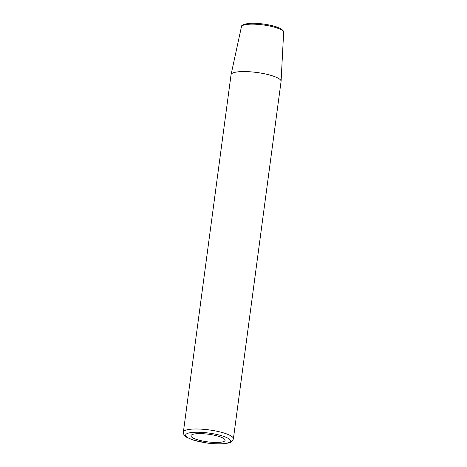 <?xml version="1.0" encoding="UTF-8"?>
<svg xmlns="http://www.w3.org/2000/svg" width="467" height="467" viewBox="0 0 467 467"><rect width="100%" height="100%" fill="white"/><g stroke="black" fill="none" stroke-linecap="round" stroke-linejoin="round"><path stroke-width="0.7" d="M195.947 433.779A17.221 3.835 7.6 0 1 214.791 435.343A17.221 3.835 7.6 0 1 225.1 440.317A17.221 3.835 7.6 0 1 207.523 441.835A17.221 3.835 7.6 0 1 190.962 435.758A17.221 3.835 7.6 0 1 195.947 433.779M233.383 438.817L281.076 81.381A25.236 5.616 -172.4 0 0 281.087 81.281A25.236 5.616 -172.4 0 0 256.809 72.478A25.236 5.616 -172.4 0 0 231.072 74.609A25.236 5.616 -172.4 0 0 231.054 74.708L183.362 432.138C183.478 434.561 184.541 436.254 186.549 437.217L193.297 440.101L207.313 443.078C214.16 443.977 220.05 444.164 224.983 443.65L228.9 442.903C231.188 442.459 232.683 441.099 233.383 438.817A25.236 5.616 -172.4 0 0 218.282 431.531A25.236 5.616 -172.4 0 0 190.664 429.231A25.236 5.616 -172.4 0 0 183.362 432.138M192.182 432.448A22.585 5.026 7.6 0 1 229.659 439.459A22.585 5.026 7.6 0 1 202.258 442.202A22.585 5.026 7.6 0 1 192.182 432.448M247.586 24.354A21.289 4.74 7.6 0 1 270.708 26.251A21.289 4.74 7.6 0 1 283.638 32.351C284.082 31.575 283.136 30.378 280.79 28.756C278.793 27.641 275.997 26.631 272.413 25.726C263.674 23.665 255.659 22.912 248.362 23.461C243.389 24.296 241.077 25.381 241.439 26.718A21.289 4.74 7.6 0 1 247.586 24.354M241.439 26.718L231.072 74.609M283.638 32.351L281.087 81.281"/></g></svg>
